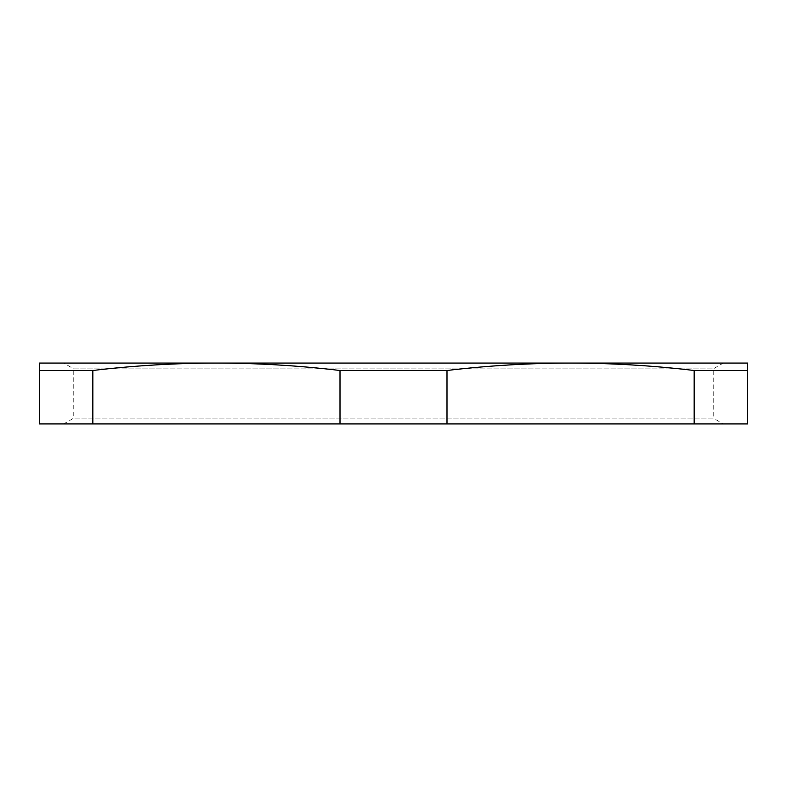 <?xml version="1.0" encoding="UTF-8"?>
<svg xmlns="http://www.w3.org/2000/svg" width="787" height="787" viewBox="0 0 787 787"><rect width="100%" height="100%" fill="white"/><g stroke="black" fill="none" stroke-linecap="round" stroke-linejoin="round"><path stroke-width="0.59" stroke-dasharray="3.94 2.95" d="M63.698 423.937L73.771 418.123L73.771 368.877L713.229 368.877L713.229 418.123L73.771 418.123L713.229 418.123L723.302 423.937L63.698 423.937L723.302 423.937M723.302 363.063L713.229 368.877L73.771 368.877L63.698 363.063M747.65 370.48L747.65 423.937L694.154 423.937L694.154 370.48L747.65 370.48L747.65 363.063L570.575 363.063C611.824 363.141 653.013 365.611 694.154 370.48M92.846 423.937L39.35 423.937L39.35 363.063L216.425 363.063C257.674 363.141 298.863 365.611 340.004 370.48L340.004 423.937L92.846 423.937L92.846 370.48L39.35 370.48M694.154 423.937L340.004 423.937M92.846 370.48C133.987 365.611 175.176 363.141 216.425 363.063L570.575 363.063C529.326 363.141 488.137 365.611 446.996 370.48L340.004 370.48M446.996 423.937L446.996 370.48"/><path stroke-width="1.18" d="M694.154 423.937L747.65 423.937L747.65 363.063L570.575 363.063C529.326 363.141 488.137 365.611 446.996 370.48L446.996 423.937L694.154 423.937L694.154 370.48L747.65 370.48M340.004 423.937L340.004 370.48C298.863 365.611 257.674 363.141 216.425 363.063C175.176 363.141 133.987 365.611 92.846 370.48L39.35 370.48L39.35 423.937L446.996 423.937M723.302 363.063L63.698 363.063L723.302 363.063M694.154 370.48C653.013 365.611 611.824 363.141 570.575 363.063L39.35 363.063L39.35 370.48M340.004 370.48L446.996 370.48M92.846 370.48L92.846 423.937"/></g></svg>
